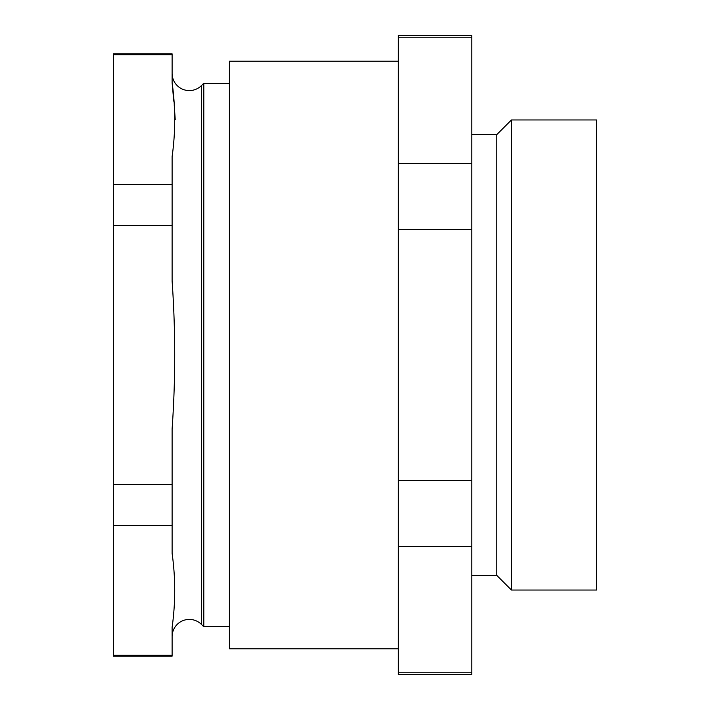 <?xml version="1.0" encoding="UTF-8"?>
<svg xmlns="http://www.w3.org/2000/svg" width="710" height="710" viewBox="0 0 710 710"><rect width="100%" height="100%" fill="white"/><g stroke="black" fill="none" stroke-linecap="round" stroke-linejoin="round"><path stroke-width="1.06" d="M511.448 590.037L596.648 590.037L596.648 119.963L511.448 119.963L511.448 590.037L496.752 575.348L496.752 134.651L511.448 119.963M398.337 648.789L229.401 648.789L229.401 61.211L398.337 61.211M398.337 546.656L398.337 674.5L471.786 674.5L471.786 546.656L398.337 546.656L398.337 35.5L471.786 35.5L471.786 37.79L398.337 37.79M471.786 546.656L471.786 480.563L398.337 480.563M471.786 672.21L398.337 672.21M471.786 480.563L471.786 229.436L398.337 229.436M471.786 229.436L471.786 163.344L398.337 163.344M471.786 163.344L471.786 37.79M172.113 525.48L113.351 525.48L113.351 656.138L172.113 656.138L172.113 627.294C175.574 602.666 175.574 578.029 172.113 553.409L172.113 428.884C175.574 379.752 175.574 330.496 172.113 281.116L172.113 156.59C175.574 131.998 175.574 107.37 172.113 82.706L173.773 101.184M172.113 73.379A17.209 17.209 0 0 0 201.489 85.546L203.797 83.239L229.401 83.239M172.113 636.621A17.209 17.209 0 0 1 201.489 624.454L203.797 626.761L203.797 83.239M174.216 104.796L175.219 119.635M229.401 626.761L203.797 626.761M113.351 525.48L113.351 484.735L172.113 484.735M172.113 225.265L113.351 225.265L113.351 484.735M113.351 225.265L113.351 184.52L172.113 184.52M172.113 82.706L172.113 54.785L113.351 54.785L113.351 184.52M113.351 54.785L113.351 53.862L172.113 53.862L172.113 54.785M113.351 655.215L172.113 655.215M201.489 624.454L201.489 85.546M496.752 134.651L471.786 134.651M496.752 575.348L471.786 575.348"/></g></svg>

